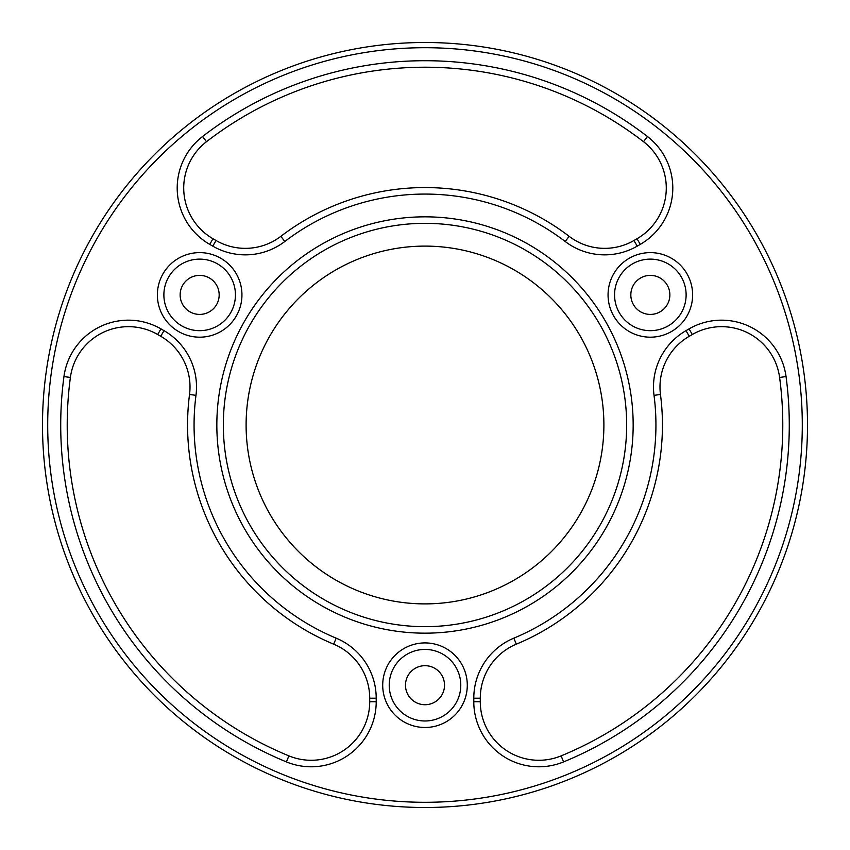 <?xml version="1.0" encoding="UTF-8"?>
<svg xmlns="http://www.w3.org/2000/svg" width="850" height="850" viewBox="0 0 850 850"><rect width="100%" height="100%" fill="white"/><g stroke="black" fill="none" stroke-linecap="round" stroke-linejoin="round"><path stroke-width="1.27" d="M157.377 294.897A42.287 42.287 0 0 1 199.654 252.62A42.287 42.287 0 0 1 241.942 294.897A42.287 42.287 0 0 1 199.654 337.184A42.287 42.287 0 0 1 157.377 294.897M235.439 294.897A35.774 35.774 0 0 0 199.654 259.123A35.774 35.774 0 0 0 163.88 294.897A35.774 35.774 0 0 0 199.654 330.671A35.774 35.774 0 0 0 235.439 294.897M608.058 294.897A42.287 42.287 0 0 1 650.346 252.62A42.287 42.287 0 0 1 692.622 294.897A42.287 42.287 0 0 1 650.346 337.184A42.287 42.287 0 0 1 608.058 294.897M686.12 294.897A35.774 35.774 0 0 0 650.346 259.123A35.774 35.774 0 0 0 614.561 294.897A35.774 35.774 0 0 0 650.346 330.671A35.774 35.774 0 0 0 686.12 294.897M382.712 685.206A42.287 42.287 0 0 1 425 642.919A42.287 42.287 0 0 1 467.288 685.206A42.287 42.287 0 0 1 425 727.483A42.287 42.287 0 0 1 382.712 685.206M460.774 685.206A35.774 35.774 0 0 0 425 649.421A35.774 35.774 0 0 0 389.226 685.206A35.774 35.774 0 0 0 425 720.981A35.774 35.774 0 0 0 460.774 685.206M216.835 425A208.165 208.165 0 0 1 425 216.835A208.165 208.165 0 0 1 633.165 425A208.165 208.165 0 0 1 425 633.165A208.165 208.165 0 0 1 216.835 425M626.662 425A201.663 201.663 0 0 0 425 223.337A201.663 201.663 0 0 0 223.337 425A201.663 201.663 0 0 0 425 626.662A201.663 201.663 0 0 0 626.662 425M654.022 395.335A65.046 65.046 0 0 1 686.003 330.65L689.053 328.886A65.046 65.046 0 0 1 786.048 376.571A364.289 364.289 0 0 1 563.582 761.898A65.046 65.046 0 0 1 473.79 701.739L473.79 698.211A65.046 65.046 0 0 1 513.814 638.169A230.934 230.934 0 0 0 654.022 395.335L660.471 394.496A237.437 237.437 0 0 1 516.322 644.173A58.544 58.544 0 0 0 480.293 698.211L480.293 701.739A58.544 58.544 0 0 0 561.117 755.873A357.776 357.776 0 0 0 779.609 377.442A58.544 58.544 0 0 0 692.304 334.517L689.254 336.281A58.544 58.544 0 0 0 660.471 394.496M286.418 761.898A364.289 364.289 0 0 1 63.952 376.571A65.046 65.046 0 0 1 160.947 328.886L163.997 330.65A65.046 65.046 0 0 1 195.978 395.335A230.934 230.934 0 0 0 336.186 638.169A65.046 65.046 0 0 1 376.21 698.211L376.21 701.739A65.046 65.046 0 0 1 286.418 761.898L288.883 755.873A58.544 58.544 0 0 0 369.707 701.739L369.707 698.211A58.544 58.544 0 0 0 333.678 644.173A237.437 237.437 0 0 1 189.529 394.496A58.544 58.544 0 0 0 160.746 336.281L157.696 334.517A58.544 58.544 0 0 0 70.391 377.442A357.776 357.776 0 0 0 288.883 755.873M209.738 244.386A65.046 65.046 0 0 1 202.534 136.531A364.289 364.289 0 0 1 647.466 136.531A65.046 65.046 0 0 1 640.263 244.386L637.213 246.139A65.046 65.046 0 0 1 565.197 241.496A230.934 230.934 0 0 0 284.803 241.496A65.046 65.046 0 0 1 212.787 246.139L209.738 244.386L212.989 238.744L216.038 240.508A58.544 58.544 0 0 0 280.851 236.332A237.437 237.437 0 0 1 569.149 236.332A58.544 58.544 0 0 0 633.962 240.508L637.011 238.744A58.544 58.544 0 0 0 643.492 141.684A357.776 357.776 0 0 0 206.508 141.684A58.544 58.544 0 0 0 212.989 238.744M47.706 425A377.294 377.294 0 0 0 425 802.294A377.294 377.294 0 0 0 802.294 425A377.294 377.294 0 0 0 425 47.706A377.294 377.294 0 0 0 47.706 425M807.5 425A382.5 382.5 0 0 1 425 807.5A382.5 382.5 0 0 1 42.5 425A382.5 382.5 0 0 1 425 42.5A382.5 382.5 0 0 1 807.5 425M246.107 425A178.893 178.893 0 0 1 425 246.107A178.893 178.893 0 0 1 603.893 425A178.893 178.893 0 0 1 425 603.893A178.893 178.893 0 0 1 246.107 425M405.482 685.206A19.518 19.518 0 0 1 425 665.688A19.518 19.518 0 0 1 444.518 685.206A19.518 19.518 0 0 1 425 704.724A19.518 19.518 0 0 1 405.482 685.206M180.136 294.897A19.518 19.518 0 0 1 199.654 275.379A19.518 19.518 0 0 1 219.173 294.897A19.518 19.518 0 0 1 199.654 314.415A19.518 19.518 0 0 1 180.136 294.897M630.827 294.897A19.518 19.518 0 0 1 650.346 275.379A19.518 19.518 0 0 1 669.864 294.897A19.518 19.518 0 0 1 650.346 314.415A19.518 19.518 0 0 1 630.827 294.897M284.803 241.496L280.851 236.332M569.149 236.332L565.197 241.496M633.962 240.508L637.213 246.139M212.787 246.139L216.038 240.508M637.011 238.744L640.263 244.386M643.492 141.684L647.466 136.531M202.534 136.531L206.508 141.684M336.186 638.169L333.678 644.173M189.529 394.496L195.978 395.335M160.746 336.281L163.997 330.65M376.21 698.211L369.707 698.211M157.696 334.517L160.947 328.886M376.21 701.739L369.707 701.739M70.391 377.442L63.952 376.571M516.322 644.173L513.814 638.169M480.293 698.211L473.79 698.211M686.003 330.65L689.254 336.281M480.293 701.739L473.79 701.739M689.053 328.886L692.304 334.517M561.117 755.873L563.582 761.898M786.048 376.571L779.609 377.442"/></g></svg>
